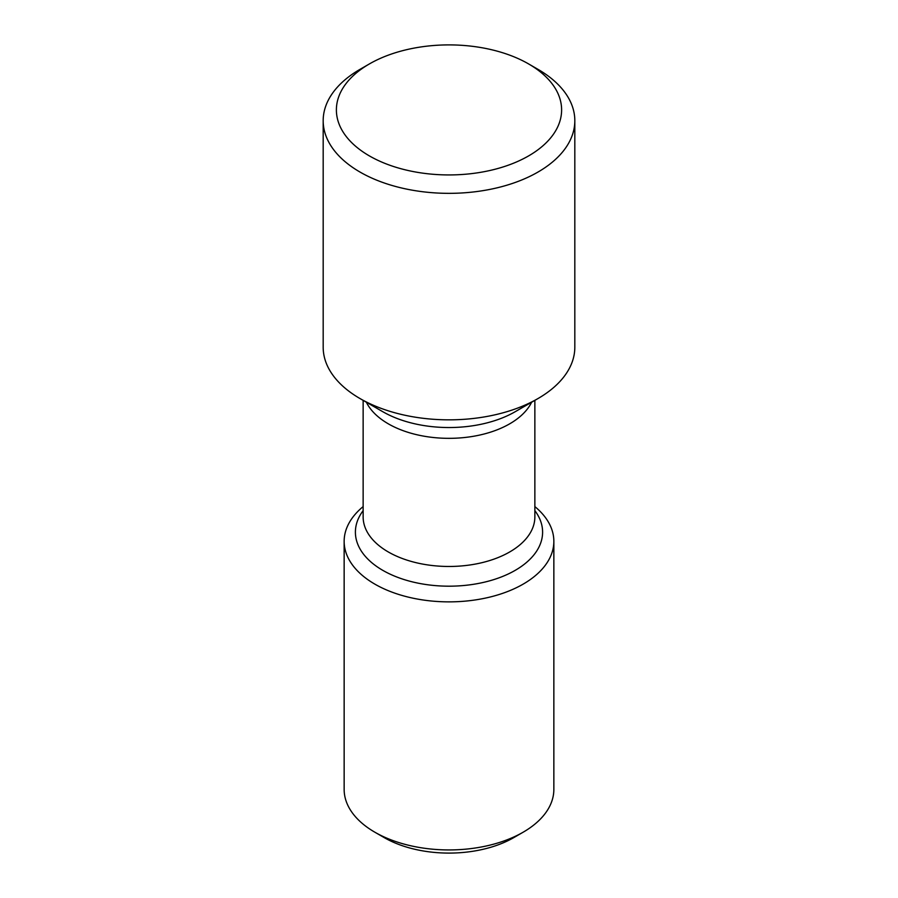 <?xml version="1.0" encoding="UTF-8"?>
<svg xmlns="http://www.w3.org/2000/svg" width="898" height="898" viewBox="0 0 898 898"><rect width="100%" height="100%" fill="white"/><g stroke="black" fill="none" stroke-linecap="round" stroke-linejoin="round"><path stroke-width="1.35" d="M344.147 541.337L344.147 789.409A104.853 60.536 0 0 0 374.859 832.21L384.198 837.598A91.641 52.903 0 0 0 513.802 837.598L523.141 832.21A104.853 60.536 0 0 0 553.853 789.409L553.853 541.337A104.853 60.536 180 0 1 489.129 597.26A104.853 60.536 180 0 1 374.859 584.138A104.853 60.536 180 0 1 344.147 541.337A104.853 60.536 180 0 1 363.14 506.595M384.198 837.598L374.859 832.21A104.853 60.536 0 0 0 523.141 832.21M534.86 506.595A104.853 60.536 180 0 1 553.853 541.337M323.179 120.702L323.179 347.2A125.821 72.637 0 0 0 360.031 398.566L382.817 411.722A93.605 54.037 0 0 0 383.064 411.856A93.605 54.037 0 0 0 515.183 411.722L537.969 398.566A125.821 72.637 0 0 0 574.821 347.2L574.821 120.702A125.821 72.637 180 0 1 497.144 187.817A125.821 72.637 180 0 1 360.031 172.068A125.821 72.637 180 0 1 323.179 120.702A125.821 72.637 180 0 1 360.031 69.337L369.37 63.949A112.609 65.015 180 0 1 528.63 63.938A112.609 65.015 180 0 1 528.63 63.949A112.609 65.015 180 0 1 528.63 155.893A112.609 65.015 180 0 1 369.37 155.893A112.609 65.015 180 0 1 369.37 63.949M382.817 411.722L360.031 398.566A125.821 72.637 0 0 0 537.969 398.566M537.969 69.337L528.63 63.938L537.969 69.337A125.821 72.637 180 0 1 574.821 120.702M534.86 510.636A93.605 54.037 180 0 1 501.825 576.763A93.605 54.037 180 0 1 383.12 570.533A93.605 54.037 180 0 1 382.817 570.365A93.605 54.037 180 0 1 363.14 510.636M363.14 400.362L363.14 516.9A85.86 49.57 0 0 0 388.284 551.956A85.86 49.57 0 0 0 388.565 552.113A85.86 49.57 0 0 0 482.035 562.653A85.86 49.57 0 0 0 534.86 516.9L534.86 400.362M531.638 402.214A85.86 49.57 180 0 1 388.508 423.946A85.86 49.57 180 0 1 388.284 423.811A85.86 49.57 180 0 1 366.362 402.214"/></g></svg>
